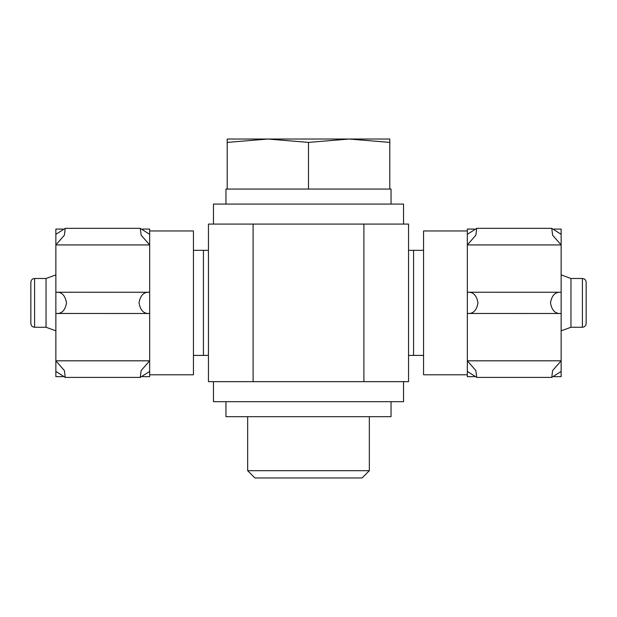 <?xml version="1.0" encoding="UTF-8"?>
<svg xmlns="http://www.w3.org/2000/svg" width="617" height="617" viewBox="0 0 617 617"><rect width="100%" height="100%" fill="white"/><g stroke="black" fill="none" stroke-linecap="round" stroke-linejoin="round"><path stroke-width="0.93" d="M193.437 250.34L208.446 250.34L208.446 355.4L203.44 355.4L208.446 355.4L208.446 321.01M193.437 355.4L203.44 355.4L203.44 250.34L208.446 250.34L208.446 284.738M408.554 355.4L413.56 355.4L408.554 355.4M423.563 355.4L413.56 355.4L413.56 250.34L408.554 250.34L423.563 250.34M208.446 381.661L208.446 224.079L408.554 224.079L408.554 381.661L208.446 381.661M403.549 224.079L403.549 204.065L213.451 204.065L213.451 224.079M403.549 381.661L403.549 401.675L213.451 401.675L213.451 381.661M561.138 274.904L570.964 278.483L570.964 327.257L561.138 330.835M570.964 278.483L582.402 278.483C584.677 278.707 585.926 279.956 586.15 282.239L586.15 323.509C585.903 325.807 584.654 327.056 582.402 327.257L582.402 278.483M46.036 327.257L46.036 278.483L34.598 278.483C32.323 278.707 31.074 279.956 30.85 282.239L30.85 323.509C31.074 325.784 32.323 327.041 34.598 327.257L46.036 327.257L55.862 330.835M46.036 278.483L55.862 274.904M391.047 204.065L391.047 189.064L225.953 189.064L225.953 204.065M369.336 416.683L369.336 470.702L247.664 470.702L247.664 416.683M369.336 470.702L362.063 477.967L254.937 477.967L247.664 470.702M227.203 142.404L267.855 139.033L227.203 139.033L227.203 189.064M389.797 142.404L389.797 139.033L267.855 139.033L308.5 142.404L349.145 139.033L389.797 142.404L389.797 189.064M308.5 142.404L308.5 189.064M391.047 401.675L391.047 416.683L225.953 416.683L225.953 401.675M467.339 374.789L423.563 374.789L423.563 230.959L467.339 230.959M554.097 229.084L561.138 229.084L561.138 376.663L554.097 376.663M474.373 229.084L467.339 229.084L467.339 234.329L476.71 228.336L475.861 235.17L467.339 244.934L467.339 292.265C473.123 291.733 476.671 295.265 477.967 302.847C476.686 310.467 473.139 314.007 467.339 313.475L467.339 360.814L475.854 370.562L476.717 377.411L467.339 371.411L467.339 376.663L474.373 376.663M561.138 234.329L551.76 228.336L552.616 235.185L561.138 244.934L467.339 244.934L467.339 234.329M560.167 313.505L467.339 313.475L467.339 292.265L468.095 292.242M468.311 292.242L561.138 292.265C555.331 291.733 551.783 295.281 550.503 302.893C551.806 310.482 555.346 314.007 561.138 313.475L560.375 313.505M561.138 371.411L551.76 377.411L552.608 370.57L561.138 360.814L467.339 360.814L467.339 371.411M149.661 374.789L193.437 374.789L193.437 230.959L149.661 230.959M62.903 376.663L55.862 376.663L55.862 244.934L149.661 244.934L141.146 235.185L140.283 228.336L149.661 234.329L149.661 229.084L142.627 229.084M62.903 229.084L55.862 229.084L55.862 244.934L64.392 235.17L65.24 228.336L140.213 228.336M142.627 376.663L149.661 376.663L149.661 371.411L140.29 377.411L141.139 370.57L149.661 360.814L149.661 313.475L148.905 313.505M55.862 371.411L65.24 377.411L64.384 370.562L55.862 360.814L149.661 360.814L149.661 371.411M56.833 292.242L149.661 292.265L149.661 313.475C143.877 314.007 140.329 310.482 139.033 302.893C140.314 295.281 143.861 291.733 149.661 292.265L149.661 234.329M148.689 313.505L55.862 313.475C61.669 314.007 65.217 310.467 66.497 302.847C65.194 295.265 61.654 291.733 55.862 292.265L56.625 292.242M55.862 234.329L65.24 228.336M363.899 381.661L363.899 224.079M253.101 381.661L253.101 224.079M34.598 278.483L34.598 327.257M570.964 327.257L582.402 327.257M551.683 228.336L476.71 228.336M551.76 377.403L476.787 377.403M65.317 377.403L140.29 377.403"/></g></svg>
